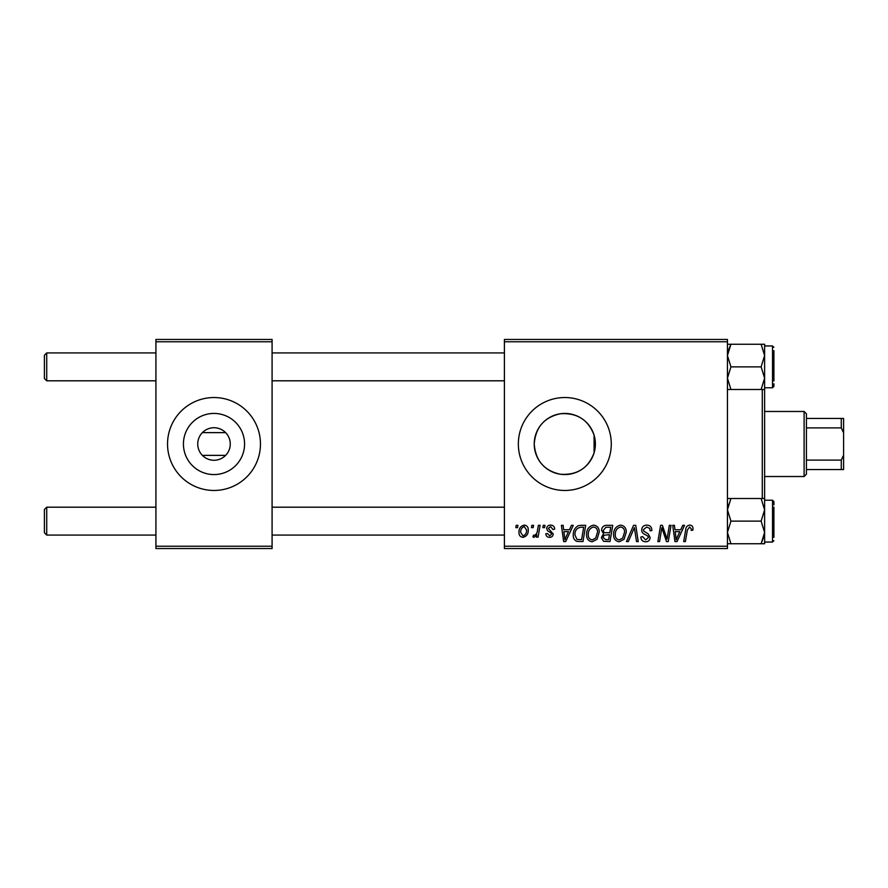 <?xml version="1.0" encoding="UTF-8"?>
<svg xmlns="http://www.w3.org/2000/svg" width="888" height="888" viewBox="0 0 888 888"><rect width="100%" height="100%" fill="white"/><g stroke="black" fill="none" stroke-linecap="round" stroke-linejoin="round"><path stroke-width="1.33" d="M197.735 444A16.262 16.262 0 0 0 213.997 460.262A16.262 16.262 0 0 0 230.258 444A16.262 16.262 0 0 0 213.997 427.739A16.262 16.262 0 0 0 197.735 444M183.428 444A30.569 30.569 0 0 0 213.997 474.569A30.569 30.569 0 0 0 244.566 444A30.569 30.569 0 0 0 213.997 413.431A30.569 30.569 0 0 0 183.428 444M167.532 444A46.465 46.465 0 0 0 213.997 490.465A46.465 46.465 0 0 0 260.462 444A46.465 46.465 0 0 0 213.997 397.535A46.465 46.465 0 0 0 167.532 444M594.083 452.825C588.344 468.176 577.1 475.313 560.361 474.248C544.233 470.718 535.531 460.628 534.232 444C535.553 427.35 544.244 417.271 560.306 413.764C577.045 412.654 588.3 419.791 594.083 435.176L595.382 444L594.083 452.825L594.083 435.176M595.382 444A30.569 30.569 0 0 1 564.812 474.569A30.569 30.569 0 0 1 534.232 444A30.569 30.569 0 0 1 564.812 413.431A30.569 30.569 0 0 1 595.382 444M518.348 444A46.465 46.465 0 0 0 564.812 490.465A46.465 46.465 0 0 0 611.277 444A46.465 46.465 0 0 0 564.812 397.535A46.465 46.465 0 0 0 518.348 444M225.619 455.378L202.386 455.378M727.439 548.551L504.406 548.551L504.406 546.22L727.439 546.22L727.439 548.551M727.439 341.78L504.406 341.78L504.406 339.449L727.439 339.449L727.439 546.22M543.267 525.319L544.955 525.319L544.599 527.639L542.879 527.639L543.267 525.319M531.856 525.319L533.555 525.319L533.2 527.639L531.468 527.639L531.856 525.319M593.65 525.108C597.402 525.785 599.256 528.127 599.234 532.134L597.014 539.338L592.185 541.791C588.322 541.081 586.446 538.672 586.568 534.543C586.535 529.381 588.899 526.229 593.65 525.108M571.439 525.319L573.271 525.319L565.712 541.58L563.647 541.58L561.416 525.319L563.125 525.319L563.669 529.748L569.441 529.748L571.439 525.319M606.238 525.319L612.753 525.319L610 541.58L603.585 541.303L601.343 537.629L603.585 533.655L601.565 530.369C601.764 527.372 603.318 525.685 606.238 525.319M633.588 525.319L635.753 525.319L638.239 541.58L636.53 541.58L634.398 527.639L628.304 541.58L626.484 541.58L633.588 525.319M693.006 528.693L692.862 530.169L691.164 530.38L691.319 528.971L689.576 527.006L687.356 530.058L685.403 541.58L683.693 541.58L685.703 529.659C685.902 527.017 687.234 525.496 689.687 525.108C691.896 525.241 693.006 526.44 693.006 528.693M669.341 525.319L671.051 525.319L668.264 541.58L666.488 541.58L661.826 527.772L659.573 541.58L657.853 541.58L660.605 525.319L662.381 525.319L667.077 539.094L669.341 525.319M504.406 341.78L504.406 546.22M682.739 525.319L684.57 525.319L677.022 541.58L674.958 541.58L672.727 525.319L674.425 525.319L674.969 529.748L680.741 529.748L682.739 525.319M646.786 525.108C650.205 525.285 651.881 527.117 651.825 530.602L650.138 530.802L649.705 528.404L646.675 527.006L643.378 529.725L643.811 531.146L648.218 533.921L650.138 537.473C649.927 540.259 648.407 541.691 645.587 541.791C642.646 541.602 641.058 540.037 640.836 537.074L642.535 536.552L645.643 539.882L648.451 537.573L647.818 536.119L644.899 534.432C642.812 533.599 641.735 532.09 641.691 529.881C641.991 526.828 643.689 525.241 646.786 525.108M620.69 525.108C624.431 525.785 626.295 528.127 626.273 532.134L624.042 539.338L619.214 541.791C615.362 541.081 613.486 538.672 613.597 534.543C613.564 529.381 615.928 526.229 620.69 525.108M554.667 529.104L552.98 529.537L550.56 526.584L548.34 528.393L553.191 533.988C553.002 536.13 551.825 537.251 549.65 537.351C547.286 537.296 545.998 536.097 545.798 533.766L547.485 533.555L549.728 535.875L551.504 534.243L551.337 533.288L547.496 530.68L546.642 528.527C546.964 526.262 548.296 525.119 550.638 525.108C553.213 525.208 554.556 526.54 554.667 529.104M580.907 525.319L585.714 525.319L582.972 541.58L576.845 541.369C574.247 540.104 573.06 537.95 573.26 534.92C573.16 530.769 574.836 527.694 578.299 525.707L580.907 525.319M524.253 525.108C526.928 525.463 528.26 527.028 528.271 529.814C528.427 533.943 526.651 536.452 522.921 537.351C520.213 536.918 518.903 535.275 518.981 532.412C518.87 528.449 520.634 526.007 524.253 525.108M538.372 525.319L540.093 525.319L538.095 537.14L536.374 537.14L536.807 534.698L534.065 537.351L532.922 536.918L533.588 535.076L534.443 535.453C536.396 534.343 537.429 532.545 537.518 530.047L538.372 525.319M516.228 525.319L517.926 525.319L517.571 527.639L515.839 527.639L516.228 525.319M202.386 432.623L225.619 432.623M272.083 548.551L155.922 548.551L155.922 546.22L272.083 546.22L272.083 548.551M272.083 341.78L155.922 341.78L155.922 339.449L272.083 339.449L272.083 546.22M155.922 341.78L155.922 546.22M677.566 536.474L679.82 531.646L675.202 531.646L676.223 539.793L677.566 536.474M622.71 538.084L624.575 532.056C624.597 529.192 623.254 527.516 620.568 527.006C616.949 528.094 615.184 530.669 615.284 534.72C615.218 537.64 616.55 539.36 619.269 539.882L622.71 538.084M608.613 539.671L609.468 534.609L603.973 535.275L603.041 537.551L605.716 539.671L608.613 539.671M609.79 532.711L610.722 527.217L605.882 527.306L603.252 530.425C603.418 532.112 604.406 532.867 606.204 532.711L609.79 532.711M566.267 536.474L568.509 531.646L563.902 531.646L564.912 539.793L566.267 536.474M581.585 539.671L583.682 527.217L581.518 527.217C577.034 527.627 574.847 530.236 574.947 535.02L576.989 539.404L581.585 539.671M595.682 538.084L597.546 532.056C597.569 529.192 596.225 527.516 593.528 527.006C589.91 528.094 588.156 530.669 588.256 534.72C588.189 537.64 589.51 539.36 592.24 539.882L595.682 538.084M522.999 535.875C525.552 534.942 526.739 532.978 526.584 529.992L524.231 526.584C521.756 527.561 520.568 529.503 520.668 532.412L522.999 535.875M46.72 380.808L44.4 378.488L44.4 355.256L46.72 352.925L46.72 380.808L155.922 380.808M46.72 535.076L44.4 532.745L44.4 509.512L46.72 507.192L46.72 535.076L155.922 535.076M727.439 389.488L730.935 389.488L727.439 378.177L730.935 366.866L761.116 366.866L764.612 378.177L764.612 384.981M773.903 350.605L773.903 380.952M727.439 543.745L730.935 543.745L727.439 532.445L730.935 521.134L727.439 509.823L730.935 498.512L761.116 498.512L764.612 509.823L764.612 387.779L772.505 387.779L772.505 345.954L764.612 345.954L764.612 355.555L761.116 366.866M730.935 366.866L727.439 355.555L730.935 344.255L727.439 344.255M728.005 351.171L730.935 344.255L761.116 344.255L764.612 355.555L764.612 378.177L761.116 389.488L764.612 389.488L764.612 378.177M764.612 355.555L764.612 344.255L761.116 344.255M730.935 389.488L761.116 389.488M773.903 383.771L773.903 386.38L773.903 383.771M773.903 507.048L773.903 537.395M764.612 503.019L764.612 509.823L761.116 521.134L764.612 532.445L764.612 542.046L772.505 542.046L772.505 500.221L764.612 500.221M730.935 521.134L761.116 521.134M730.935 498.512L727.439 498.512M764.612 498.512L761.116 498.512M764.402 535.076L761.116 543.745L764.612 543.745L764.612 532.445L761.116 543.745L730.935 543.745M764.612 509.823L764.612 532.445M773.903 504.872L773.903 501.62L773.903 504.872M728.005 505.427L728.282 504.406M762.281 498.512L762.281 389.488M804.106 476.523L804.106 411.477L806.426 413.797L806.426 474.203L804.106 476.523L764.612 476.523M804.106 411.477L764.612 411.477M843.6 469.552L841.28 469.552L841.28 460.095L843.6 455.144L843.6 469.552M806.426 469.552L841.28 469.552M806.426 418.448L843.6 418.448L843.6 455.144M806.426 460.095L841.28 460.095M843.6 432.856L841.28 427.905L841.28 418.448M806.426 427.905L841.28 427.905M504.406 352.925L272.083 352.925M155.922 352.925L46.72 352.925M504.406 380.808L272.083 380.808M272.083 535.076L504.406 535.076M46.72 507.192L155.922 507.192M272.083 507.192L504.406 507.192M772.505 345.954L773.903 347.352M772.505 387.779L773.903 386.38M772.505 542.046L773.903 540.648M772.505 500.221L773.903 501.62"/></g></svg>
